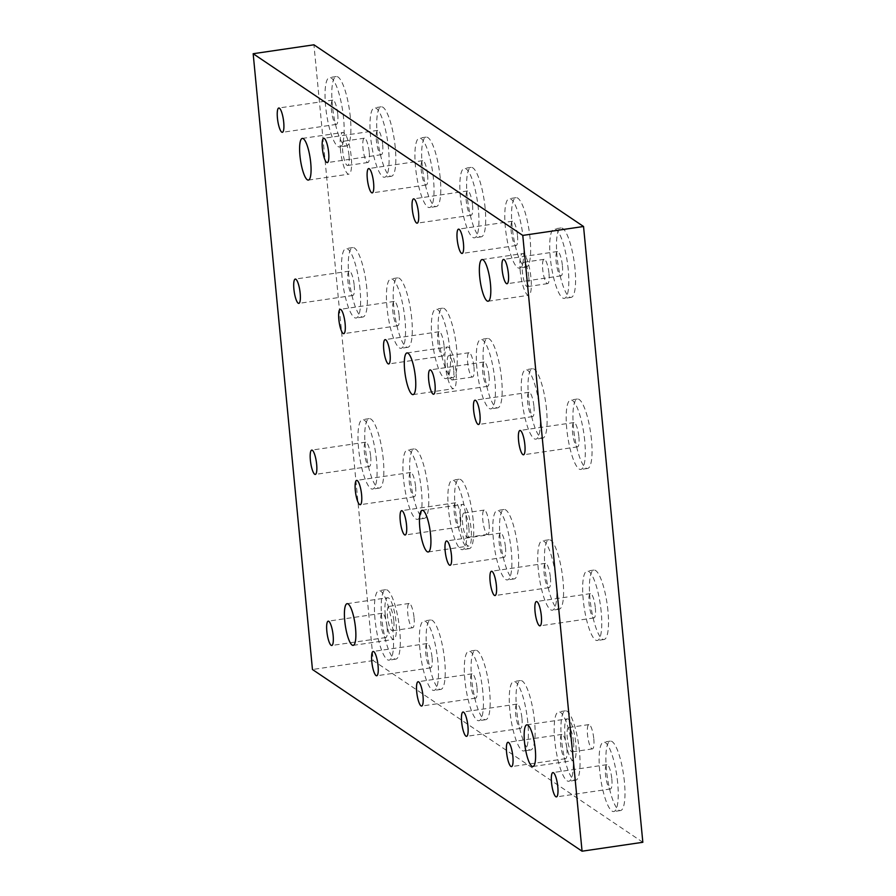 <?xml version="1.0" encoding="UTF-8"?>
<svg xmlns="http://www.w3.org/2000/svg" width="896" height="896" viewBox="0 0 896 896"><rect width="100%" height="100%" fill="white"/><g stroke="black" fill="none" stroke-linecap="round" stroke-linejoin="round"><path stroke-width="0.67" stroke-dasharray="4.48 3.36" d="M460.309 521.562A21.056 4.917 81.7 0 1 462.65 504.37A21.056 4.917 81.7 0 1 470.568 524.485A21.056 4.917 81.7 0 1 468.765 546.034A21.056 4.917 81.7 0 1 460.309 521.562M468.854 527.318A12.286 2.867 -98.3 0 0 463.926 513.05A12.286 2.867 -98.3 0 0 462.874 525.616A12.286 2.867 -98.3 0 0 467.488 537.354A12.286 2.867 -98.3 0 0 468.854 527.318M445.155 364.202A21.056 4.917 81.7 0 1 447.496 346.998A21.056 4.917 81.7 0 1 455.414 367.114A21.056 4.917 81.7 0 1 453.611 388.662A21.056 4.917 81.7 0 1 445.155 364.202M453.701 369.947A12.286 2.867 -98.3 0 0 448.773 355.678A12.286 2.867 -98.3 0 0 447.72 368.245A12.286 2.867 -98.3 0 0 452.334 379.982A12.286 2.867 -98.3 0 0 453.701 369.947M385.269 614.947A21.056 4.917 81.7 0 1 387.61 597.744A21.056 4.917 81.7 0 1 395.517 617.87A21.056 4.917 81.7 0 1 393.714 639.408A21.056 4.917 81.7 0 1 385.269 614.947M393.803 620.704A12.286 2.867 -98.3 0 0 388.875 606.424A12.286 2.867 -98.3 0 0 387.822 618.99A12.286 2.867 -98.3 0 0 392.437 630.728A12.286 2.867 -98.3 0 0 393.803 620.704M340.469 149.688A21.056 4.917 81.7 0 1 342.81 132.485A21.056 4.917 81.7 0 1 350.728 152.6A21.056 4.917 81.7 0 1 348.914 174.149A21.056 4.917 81.7 0 1 340.469 149.688M349.003 155.434A12.286 2.867 -98.3 0 0 344.075 141.165A12.286 2.867 -98.3 0 0 343.022 153.731A12.286 2.867 -98.3 0 0 347.637 165.469A12.286 2.867 -98.3 0 0 349.003 155.434M565.006 736.075A21.056 4.917 81.7 0 1 567.347 718.883A21.056 4.917 81.7 0 1 575.266 738.998A21.056 4.917 81.7 0 1 573.451 760.547A21.056 4.917 81.7 0 1 565.006 736.075M573.541 741.832A12.286 2.867 -98.3 0 0 568.613 727.563A12.286 2.867 -98.3 0 0 567.56 740.13A12.286 2.867 -98.3 0 0 572.186 751.867A12.286 2.867 -98.3 0 0 573.541 741.832M520.206 270.816A21.056 4.917 81.7 0 1 522.547 253.613A21.056 4.917 81.7 0 1 530.466 273.739A21.056 4.917 81.7 0 1 528.651 295.288A21.056 4.917 81.7 0 1 520.206 270.816M528.741 276.573A12.286 2.867 -98.3 0 0 523.813 262.304A12.286 2.867 -98.3 0 0 522.76 274.87A12.286 2.867 -98.3 0 0 527.386 286.608A12.286 2.867 -98.3 0 0 528.741 276.573M617.669 782.88A35.09 8.187 -98.3 0 0 603.59 742.101A35.09 8.187 -98.3 0 0 600.566 778.008A35.09 8.187 -98.3 0 0 613.771 811.541A35.09 8.187 -98.3 0 0 617.669 782.88M624.411 781.894A35.09 8.187 -98.3 0 0 610.344 741.115A35.09 8.187 -98.3 0 0 607.32 777.022A35.09 8.187 -98.3 0 0 620.525 810.555A35.09 8.187 -98.3 0 0 624.411 781.894M611.822 778.938A12.286 2.867 81.7 0 1 610.456 788.973A12.286 2.867 81.7 0 1 605.842 777.235A12.286 2.867 81.7 0 1 606.894 764.669A12.286 2.867 81.7 0 1 611.822 778.938M601.194 611.822A35.09 8.187 -98.3 0 0 587.115 571.043A35.09 8.187 -98.3 0 0 584.102 606.962A35.09 8.187 -98.3 0 0 597.296 640.494A35.09 8.187 -98.3 0 0 601.194 611.822M607.947 610.837A35.09 8.187 -98.3 0 0 593.869 570.058A35.09 8.187 -98.3 0 0 590.856 605.965A35.09 8.187 -98.3 0 0 604.05 639.498A35.09 8.187 -98.3 0 0 607.947 610.837M595.347 607.891A12.286 2.867 81.7 0 1 593.992 617.926A12.286 2.867 81.7 0 1 589.366 606.189A12.286 2.867 81.7 0 1 590.43 593.622A12.286 2.867 81.7 0 1 595.347 607.891M584.718 440.776A35.09 8.187 -98.3 0 0 570.64 399.997A35.09 8.187 -98.3 0 0 567.627 435.904A35.09 8.187 -98.3 0 0 580.832 469.437A35.09 8.187 -98.3 0 0 584.718 440.776M591.472 439.779A35.09 8.187 -98.3 0 0 577.394 399.011A35.09 8.187 -98.3 0 0 574.381 434.918A35.09 8.187 -98.3 0 0 587.574 468.451A35.09 8.187 -98.3 0 0 591.472 439.779M578.883 436.834A12.286 2.867 81.7 0 1 577.517 446.869A12.286 2.867 81.7 0 1 572.902 435.131A12.286 2.867 81.7 0 1 573.955 422.565A12.286 2.867 81.7 0 1 578.883 436.834M568.254 269.718A35.09 8.187 -98.3 0 0 554.176 228.939A35.09 8.187 -98.3 0 0 551.163 264.858A35.09 8.187 -98.3 0 0 564.357 298.39A35.09 8.187 -98.3 0 0 568.254 269.718M575.008 268.733A35.09 8.187 -98.3 0 0 560.93 227.954A35.09 8.187 -98.3 0 0 557.917 263.861A35.09 8.187 -98.3 0 0 571.11 297.394A35.09 8.187 -98.3 0 0 575.008 268.733M562.408 265.787A12.286 2.867 81.7 0 1 561.053 275.822A12.286 2.867 81.7 0 1 556.427 264.085A12.286 2.867 81.7 0 1 557.48 251.518A12.286 2.867 81.7 0 1 562.408 265.787M523.32 239.434A35.09 8.187 -98.3 0 0 509.242 198.654A35.09 8.187 -98.3 0 0 506.229 234.573A35.09 8.187 -98.3 0 0 519.422 268.106A35.09 8.187 -98.3 0 0 523.32 239.434M530.074 238.448A35.09 8.187 -98.3 0 0 515.995 197.669A35.09 8.187 -98.3 0 0 512.982 233.576A35.09 8.187 -98.3 0 0 526.176 267.109A35.09 8.187 -98.3 0 0 530.074 238.448M517.474 235.502A12.286 2.867 81.7 0 1 516.107 245.538A12.286 2.867 81.7 0 1 511.493 233.8A12.286 2.867 81.7 0 1 512.546 221.234A12.286 2.867 81.7 0 1 517.474 235.502M539.784 410.491A35.09 8.187 -98.3 0 0 525.706 369.712A35.09 8.187 -98.3 0 0 522.693 405.619A35.09 8.187 -98.3 0 0 535.886 439.152A35.09 8.187 -98.3 0 0 539.784 410.491M546.538 409.506A35.09 8.187 -98.3 0 0 532.459 368.726A35.09 8.187 -98.3 0 0 529.446 404.634A35.09 8.187 -98.3 0 0 542.64 438.166A35.09 8.187 -98.3 0 0 546.538 409.506M533.949 406.549A12.286 2.867 81.7 0 1 532.582 416.584A12.286 2.867 81.7 0 1 527.968 404.846A12.286 2.867 81.7 0 1 529.021 392.28A12.286 2.867 81.7 0 1 533.949 406.549M556.259 581.549A35.09 8.187 -98.3 0 0 542.181 540.77A35.09 8.187 -98.3 0 0 539.168 576.677A35.09 8.187 -98.3 0 0 552.362 610.21A35.09 8.187 -98.3 0 0 556.259 581.549M563.013 580.552A35.09 8.187 -98.3 0 0 548.934 539.773A35.09 8.187 -98.3 0 0 545.922 575.68A35.09 8.187 -98.3 0 0 559.115 609.224A35.09 8.187 -98.3 0 0 563.013 580.552M550.413 577.606A12.286 2.867 81.7 0 1 549.058 587.642A12.286 2.867 81.7 0 1 544.432 575.904A12.286 2.867 81.7 0 1 545.485 563.338A12.286 2.867 81.7 0 1 550.413 577.606M572.734 752.595A35.09 8.187 -98.3 0 0 558.656 711.816A35.09 8.187 -98.3 0 0 555.632 747.723A35.09 8.187 -98.3 0 0 568.837 781.256A35.09 8.187 -98.3 0 0 572.734 752.595M579.477 751.61A35.09 8.187 -98.3 0 0 565.41 710.83A35.09 8.187 -98.3 0 0 562.386 746.738A35.09 8.187 -98.3 0 0 575.59 780.27A35.09 8.187 -98.3 0 0 579.477 751.61M566.888 748.664A12.286 2.867 81.7 0 1 565.522 758.688A12.286 2.867 81.7 0 1 560.907 746.95A12.286 2.867 81.7 0 1 561.96 734.384A12.286 2.867 81.7 0 1 566.888 748.664M527.789 722.31A35.09 8.187 -98.3 0 0 513.722 681.531A35.09 8.187 -98.3 0 0 510.698 717.438A35.09 8.187 -98.3 0 0 523.902 750.982A35.09 8.187 -98.3 0 0 527.789 722.31M534.542 721.325A35.09 8.187 -98.3 0 0 520.464 680.546A35.09 8.187 -98.3 0 0 517.451 716.453A35.09 8.187 -98.3 0 0 530.645 749.986A35.09 8.187 -98.3 0 0 534.542 721.325M521.954 718.379A12.286 2.867 81.7 0 1 520.587 728.403A12.286 2.867 81.7 0 1 515.973 716.677A12.286 2.867 81.7 0 1 517.026 704.099A12.286 2.867 81.7 0 1 521.954 718.379M511.325 551.264A35.09 8.187 -98.3 0 0 497.246 510.485A35.09 8.187 -98.3 0 0 494.234 546.392A35.09 8.187 -98.3 0 0 507.427 579.925A35.09 8.187 -98.3 0 0 511.325 551.264M518.078 550.267A35.09 8.187 -98.3 0 0 504 509.488A35.09 8.187 -98.3 0 0 500.987 545.406A35.09 8.187 -98.3 0 0 514.181 578.939A35.09 8.187 -98.3 0 0 518.078 550.267M505.478 547.322A12.286 2.867 81.7 0 1 504.123 557.357A12.286 2.867 81.7 0 1 499.498 545.619A12.286 2.867 81.7 0 1 500.55 533.053A12.286 2.867 81.7 0 1 505.478 547.322M494.85 380.206A35.09 8.187 -98.3 0 0 480.771 339.427A35.09 8.187 -98.3 0 0 477.758 375.334A35.09 8.187 -98.3 0 0 490.952 408.878A35.09 8.187 -98.3 0 0 494.85 380.206M501.603 379.221A35.09 8.187 -98.3 0 0 487.525 338.442A35.09 8.187 -98.3 0 0 484.512 374.349A35.09 8.187 -98.3 0 0 497.706 407.882A35.09 8.187 -98.3 0 0 501.603 379.221M489.014 376.275A12.286 2.867 81.7 0 1 487.648 386.299A12.286 2.867 81.7 0 1 483.034 374.562A12.286 2.867 81.7 0 1 484.086 361.995A12.286 2.867 81.7 0 1 489.014 376.275M478.386 209.16A35.09 8.187 -98.3 0 0 464.307 168.381A35.09 8.187 -98.3 0 0 461.294 204.288A35.09 8.187 -98.3 0 0 474.488 237.821A35.09 8.187 -98.3 0 0 478.386 209.16M485.139 208.163A35.09 8.187 -98.3 0 0 471.061 167.384A35.09 8.187 -98.3 0 0 468.048 203.302A35.09 8.187 -98.3 0 0 481.242 236.835A35.09 8.187 -98.3 0 0 485.139 208.163M472.539 205.218A12.286 2.867 81.7 0 1 471.173 215.253A12.286 2.867 81.7 0 1 466.558 203.515A12.286 2.867 81.7 0 1 467.611 190.949A12.286 2.867 81.7 0 1 472.539 205.218M433.451 178.875A35.09 8.187 -98.3 0 0 419.373 138.096A35.09 8.187 -98.3 0 0 416.36 174.003A35.09 8.187 -98.3 0 0 429.554 207.536A35.09 8.187 -98.3 0 0 433.451 178.875M440.205 177.878A35.09 8.187 -98.3 0 0 426.126 137.099A35.09 8.187 -98.3 0 0 423.102 173.018A35.09 8.187 -98.3 0 0 436.307 206.55A35.09 8.187 -98.3 0 0 440.205 177.878M427.605 174.933A12.286 2.867 81.7 0 1 426.238 184.968A12.286 2.867 81.7 0 1 421.624 173.23A12.286 2.867 81.7 0 1 422.677 160.664A12.286 2.867 81.7 0 1 427.605 174.933M449.915 349.922A35.09 8.187 -98.3 0 0 435.837 309.142A35.09 8.187 -98.3 0 0 432.824 345.061A35.09 8.187 -98.3 0 0 446.018 378.594A35.09 8.187 -98.3 0 0 449.915 349.922M456.669 348.936A35.09 8.187 -98.3 0 0 442.59 308.157A35.09 8.187 -98.3 0 0 439.578 344.064A35.09 8.187 -98.3 0 0 452.771 377.597A35.09 8.187 -98.3 0 0 456.669 348.936M444.08 345.99A12.286 2.867 81.7 0 1 442.714 356.014A12.286 2.867 81.7 0 1 438.099 344.288A12.286 2.867 81.7 0 1 439.152 331.71A12.286 2.867 81.7 0 1 444.08 345.99M466.39 520.979A35.09 8.187 -98.3 0 0 452.312 480.2A35.09 8.187 -98.3 0 0 449.299 516.107A35.09 8.187 -98.3 0 0 462.493 549.64A35.09 8.187 -98.3 0 0 466.39 520.979M473.144 519.982A35.09 8.187 -98.3 0 0 459.066 479.203A35.09 8.187 -98.3 0 0 456.053 515.122A35.09 8.187 -98.3 0 0 469.246 548.654A35.09 8.187 -98.3 0 0 473.144 519.982M460.544 517.037A12.286 2.867 81.7 0 1 459.189 527.072A12.286 2.867 81.7 0 1 454.563 515.334A12.286 2.867 81.7 0 1 455.616 502.768A12.286 2.867 81.7 0 1 460.544 517.037M482.854 692.026A35.09 8.187 -98.3 0 0 468.776 651.246A35.09 8.187 -98.3 0 0 465.763 687.165A35.09 8.187 -98.3 0 0 478.968 720.698A35.09 8.187 -98.3 0 0 482.854 692.026M489.608 691.04A35.09 8.187 -98.3 0 0 475.53 650.261A35.09 8.187 -98.3 0 0 472.517 686.168A35.09 8.187 -98.3 0 0 485.71 719.701A35.09 8.187 -98.3 0 0 489.608 691.04M477.019 688.094A12.286 2.867 81.7 0 1 475.653 698.13A12.286 2.867 81.7 0 1 471.038 686.392A12.286 2.867 81.7 0 1 472.091 673.814A12.286 2.867 81.7 0 1 477.019 688.094M437.92 661.741A35.09 8.187 -98.3 0 0 423.842 620.962A35.09 8.187 -98.3 0 0 420.829 656.88A35.09 8.187 -98.3 0 0 434.022 690.413A35.09 8.187 -98.3 0 0 437.92 661.741M444.674 660.755A35.09 8.187 -98.3 0 0 430.595 619.976A35.09 8.187 -98.3 0 0 427.582 655.883A35.09 8.187 -98.3 0 0 440.776 689.416A35.09 8.187 -98.3 0 0 444.674 660.755M432.085 657.81A12.286 2.867 81.7 0 1 430.718 667.845A12.286 2.867 81.7 0 1 426.104 656.107A12.286 2.867 81.7 0 1 427.157 643.541A12.286 2.867 81.7 0 1 432.085 657.81M421.456 490.694A35.09 8.187 -98.3 0 0 407.378 449.915A35.09 8.187 -98.3 0 0 404.365 485.822A35.09 8.187 -98.3 0 0 417.558 519.355A35.09 8.187 -98.3 0 0 421.456 490.694M428.21 489.698A35.09 8.187 -98.3 0 0 414.131 448.918A35.09 8.187 -98.3 0 0 411.118 484.837A35.09 8.187 -98.3 0 0 424.312 518.37A35.09 8.187 -98.3 0 0 428.21 489.698M415.61 486.752A12.286 2.867 81.7 0 1 414.243 496.787A12.286 2.867 81.7 0 1 409.629 485.05A12.286 2.867 81.7 0 1 410.682 472.483A12.286 2.867 81.7 0 1 415.61 486.752M404.981 319.637A35.09 8.187 -98.3 0 0 390.902 278.858A35.09 8.187 -98.3 0 0 387.89 314.776A35.09 8.187 -98.3 0 0 401.083 348.309A35.09 8.187 -98.3 0 0 404.981 319.637M411.734 318.651A35.09 8.187 -98.3 0 0 397.656 277.872A35.09 8.187 -98.3 0 0 394.643 313.779A35.09 8.187 -98.3 0 0 407.837 347.312A35.09 8.187 -98.3 0 0 411.734 318.651M399.146 315.706A12.286 2.867 81.7 0 1 397.779 325.741A12.286 2.867 81.7 0 1 393.165 314.003A12.286 2.867 81.7 0 1 394.218 301.426A12.286 2.867 81.7 0 1 399.146 315.706M388.517 148.59A35.09 8.187 -98.3 0 0 374.438 107.811A35.09 8.187 -98.3 0 0 371.426 143.718A35.09 8.187 -98.3 0 0 384.619 177.251A35.09 8.187 -98.3 0 0 388.517 148.59M395.27 147.594A35.09 8.187 -98.3 0 0 381.192 106.814A35.09 8.187 -98.3 0 0 378.168 142.733A35.09 8.187 -98.3 0 0 391.373 176.266A35.09 8.187 -98.3 0 0 395.27 147.594M382.67 144.648A12.286 2.867 81.7 0 1 381.304 154.683A12.286 2.867 81.7 0 1 376.69 142.946A12.286 2.867 81.7 0 1 377.742 130.379A12.286 2.867 81.7 0 1 382.67 144.648M343.582 118.306A35.09 8.187 -98.3 0 0 329.504 77.526A35.09 8.187 -98.3 0 0 326.48 113.434A35.09 8.187 -98.3 0 0 339.685 146.966A35.09 8.187 -98.3 0 0 343.582 118.306M350.336 117.309A35.09 8.187 -98.3 0 0 336.258 76.541A35.09 8.187 -98.3 0 0 333.234 112.448A35.09 8.187 -98.3 0 0 346.438 145.981A35.09 8.187 -98.3 0 0 350.336 117.309M337.736 114.363A12.286 2.867 81.7 0 1 336.37 124.398A12.286 2.867 81.7 0 1 331.755 112.661A12.286 2.867 81.7 0 1 332.808 100.094A12.286 2.867 81.7 0 1 337.736 114.363M360.046 289.352A35.09 8.187 -98.3 0 0 345.968 248.573A35.09 8.187 -98.3 0 0 342.955 284.491A35.09 8.187 -98.3 0 0 356.149 318.024A35.09 8.187 -98.3 0 0 360.046 289.352M366.8 288.366A35.09 8.187 -98.3 0 0 352.722 247.587A35.09 8.187 -98.3 0 0 349.709 283.494A35.09 8.187 -98.3 0 0 362.902 317.027A35.09 8.187 -98.3 0 0 366.8 288.366M354.211 285.421A12.286 2.867 81.7 0 1 352.845 295.456A12.286 2.867 81.7 0 1 348.219 283.718A12.286 2.867 81.7 0 1 349.283 271.152A12.286 2.867 81.7 0 1 354.211 285.421M376.522 460.41A35.09 8.187 -98.3 0 0 362.443 419.63A35.09 8.187 -98.3 0 0 359.43 455.538A35.09 8.187 -98.3 0 0 372.624 489.07A35.09 8.187 -98.3 0 0 376.522 460.41M383.275 459.424A35.09 8.187 -98.3 0 0 369.197 418.645A35.09 8.187 -98.3 0 0 366.184 454.552A35.09 8.187 -98.3 0 0 379.378 488.085A35.09 8.187 -98.3 0 0 383.275 459.424M370.675 456.467A12.286 2.867 81.7 0 1 369.309 466.502A12.286 2.867 81.7 0 1 364.694 454.765A12.286 2.867 81.7 0 1 365.747 442.198A12.286 2.867 81.7 0 1 370.675 456.467M392.986 631.456A35.09 8.187 -98.3 0 0 378.907 590.677A35.09 8.187 -98.3 0 0 375.894 626.595A35.09 8.187 -98.3 0 0 389.088 660.128A35.09 8.187 -98.3 0 0 392.986 631.456M399.739 630.47A35.09 8.187 -98.3 0 0 385.661 589.691A35.09 8.187 -98.3 0 0 382.648 625.598A35.09 8.187 -98.3 0 0 395.842 659.131A35.09 8.187 -98.3 0 0 399.739 630.47M387.15 627.525A12.286 2.867 81.7 0 1 385.784 637.56A12.286 2.867 81.7 0 1 381.17 625.822A12.286 2.867 81.7 0 1 382.222 613.256A12.286 2.867 81.7 0 1 387.15 627.525M414.064 617.725A12.286 2.867 81.7 0 1 412.698 627.76A12.286 2.867 81.7 0 1 408.083 616.022A12.286 2.867 81.7 0 1 409.136 603.456A12.286 2.867 81.7 0 1 414.064 617.725M593.802 738.864A12.286 2.867 81.7 0 1 592.435 748.899A12.286 2.867 81.7 0 1 587.821 737.162A12.286 2.867 81.7 0 1 588.874 724.595A12.286 2.867 81.7 0 1 593.802 738.864M473.95 366.979A12.286 2.867 81.7 0 1 472.595 377.014A12.286 2.867 81.7 0 1 467.97 365.277A12.286 2.867 81.7 0 1 469.034 352.71A12.286 2.867 81.7 0 1 473.95 366.979M489.104 524.35A12.286 2.867 81.7 0 1 487.749 534.386A12.286 2.867 81.7 0 1 483.123 522.648A12.286 2.867 81.7 0 1 484.176 510.082A12.286 2.867 81.7 0 1 489.104 524.35M549.002 273.605A12.286 2.867 81.7 0 1 547.635 283.629A12.286 2.867 81.7 0 1 543.021 271.902A12.286 2.867 81.7 0 1 544.074 259.325A12.286 2.867 81.7 0 1 549.002 273.605M369.264 152.466A12.286 2.867 81.7 0 1 367.898 162.501A12.286 2.867 81.7 0 1 363.283 150.763A12.286 2.867 81.7 0 1 364.336 138.197A12.286 2.867 81.7 0 1 369.264 152.466M642.835 842.285L373.229 660.587L313.936 44.8M373.229 660.587L312.458 669.502M428.243 551.97L468.765 546.034M422.139 510.306L462.65 504.37M413.09 394.61L453.611 388.662M406.986 352.934L447.496 346.998M353.203 645.355L393.714 639.408M347.088 603.68L387.61 597.744M308.403 180.085L348.914 174.149M302.288 138.421L342.81 132.485M532.941 766.483L573.451 760.547M526.826 724.819L567.347 718.883M488.141 301.224L528.651 295.288M482.026 259.56L522.547 253.613M610.344 741.115L603.59 742.101M620.525 810.555L613.771 811.541M593.869 570.058L587.115 571.043M604.05 639.498L597.296 640.494M577.394 399.011L570.64 399.997M587.574 468.451L580.832 469.437M560.93 227.954L554.176 228.939M571.11 297.394L564.357 298.39M515.995 197.669L509.242 198.654M526.176 267.109L519.422 268.106M532.459 368.726L525.706 369.712M542.64 438.166L535.886 439.152M548.934 539.773L542.181 540.77M559.115 609.224L552.362 610.21M565.41 710.83L558.656 711.816M575.59 780.27L568.837 781.256M520.464 680.546L513.722 681.531M530.645 749.986L523.902 750.982M504 509.488L497.246 510.485M514.181 578.939L507.427 579.925M487.525 338.442L480.771 339.427M497.706 407.882L490.952 408.878M471.061 167.384L464.307 168.381M481.242 236.835L474.488 237.821M426.126 137.099L419.373 138.096M436.307 206.55L429.554 207.536M442.59 308.157L435.837 309.142M452.771 377.597L446.018 378.594M459.066 479.203L452.312 480.2M469.246 548.654L462.493 549.64M475.53 650.261L468.776 651.246M485.71 719.701L478.968 720.698M430.595 619.976L423.842 620.962M440.776 689.416L434.022 690.413M414.131 448.918L407.378 449.915M424.312 518.37L417.558 519.355M397.656 277.872L390.902 278.858M407.837 347.312L401.083 348.309M381.192 106.814L374.438 107.811M391.373 176.266L384.619 177.251M336.258 76.541L329.504 77.526M346.438 145.981L339.685 146.966M352.722 247.587L345.968 248.573M362.902 317.027L356.149 318.024M369.197 418.645L362.443 419.63M379.378 488.085L372.624 489.07M385.661 589.691L378.907 590.677M395.842 659.131L389.088 660.128M484.086 361.995L430.069 369.914M487.648 386.299L433.63 394.229M409.136 603.456L388.875 606.424M412.698 627.76L392.437 630.728M439.152 331.71L385.134 339.629M442.714 356.014L388.696 363.944M394.218 301.426L340.189 309.355M397.779 325.741L343.762 333.659M588.874 724.595L568.613 727.563M592.435 748.899L572.186 751.867M557.48 251.518L503.462 259.437M561.053 275.822L507.024 283.741M573.955 422.565L519.938 430.483M577.517 446.869L523.499 454.787M590.43 593.622L536.402 601.541M593.992 617.926L539.963 625.845M606.894 764.669L552.877 772.587M610.456 788.973L556.438 796.891M332.808 100.094L278.79 108.013M336.37 124.398L282.352 132.317M349.283 271.152L295.254 279.07M352.845 295.456L298.827 303.374M365.747 442.198L311.73 450.117M369.309 466.502L315.291 474.421M382.222 613.256L328.205 621.174M385.784 637.56L331.766 645.478M377.742 130.379L323.725 138.298M381.304 154.683L327.286 162.602M422.677 160.664L368.659 168.582M426.238 184.968L372.221 192.886M467.611 190.949L413.594 198.867M471.173 215.253L417.155 223.171M512.546 221.234L458.528 229.152M516.107 245.538L462.09 253.456M561.96 734.384L507.942 742.302M565.522 758.688L511.504 766.606M517.026 704.099L463.008 712.018M520.587 728.403L466.57 736.333M427.157 643.541L373.139 651.459M430.718 667.845L376.701 675.763M472.091 673.814L418.074 681.744M475.653 698.13L421.635 706.048M545.485 563.338L491.467 571.256M549.058 587.642L495.029 595.56M500.55 533.053L446.533 540.971M504.123 557.357L450.094 565.275M455.616 502.768L401.598 510.686M459.189 527.072L405.16 534.99M529.021 392.28L475.003 400.198M532.582 416.584L478.565 424.502M410.682 472.483L356.664 480.402M414.243 496.787L360.226 504.706M469.034 352.71L448.773 355.678M472.595 377.014L452.334 379.982M484.176 510.082L463.926 513.05M487.749 534.386L467.488 537.354M544.074 259.325L523.813 262.304M547.635 283.629L527.386 286.608M364.336 138.197L344.075 141.165M367.898 162.501L347.637 165.469"/><path stroke-width="1.34" d="M419.798 527.509A21.056 4.917 81.7 0 1 422.139 510.306A21.056 4.917 81.7 0 1 430.058 530.421A21.056 4.917 81.7 0 1 428.243 551.97A21.056 4.917 81.7 0 1 419.798 527.509M404.645 370.138A21.056 4.917 81.7 0 1 406.986 352.934A21.056 4.917 81.7 0 1 414.904 373.061A21.056 4.917 81.7 0 1 413.09 394.61A21.056 4.917 81.7 0 1 404.645 370.138M344.747 620.883A21.056 4.917 81.7 0 1 347.088 603.68A21.056 4.917 81.7 0 1 355.006 623.806A21.056 4.917 81.7 0 1 353.203 645.355A21.056 4.917 81.7 0 1 344.747 620.883M299.947 155.624A21.056 4.917 81.7 0 1 302.288 138.421A21.056 4.917 81.7 0 1 310.206 158.547A21.056 4.917 81.7 0 1 308.403 180.085A21.056 4.917 81.7 0 1 299.947 155.624M524.496 742.022A21.056 4.917 81.7 0 1 526.826 724.819A21.056 4.917 81.7 0 1 534.744 744.946A21.056 4.917 81.7 0 1 532.941 766.483A21.056 4.917 81.7 0 1 524.496 742.022M479.696 276.752A21.056 4.917 81.7 0 1 482.026 259.56A21.056 4.917 81.7 0 1 489.944 279.675A21.056 4.917 81.7 0 1 488.141 301.224A21.056 4.917 81.7 0 1 479.696 276.752M434.997 384.194A12.286 2.867 81.7 0 1 433.63 394.229A12.286 2.867 81.7 0 1 429.005 382.491A12.286 2.867 81.7 0 1 430.069 369.914A12.286 2.867 81.7 0 1 434.997 384.194M390.051 353.909A12.286 2.867 81.7 0 1 388.696 363.944A12.286 2.867 81.7 0 1 384.07 352.206A12.286 2.867 81.7 0 1 385.134 339.629A12.286 2.867 81.7 0 1 390.051 353.909M345.117 323.624A12.286 2.867 81.7 0 1 343.762 333.659A12.286 2.867 81.7 0 1 339.136 321.922A12.286 2.867 81.7 0 1 340.189 309.355A12.286 2.867 81.7 0 1 345.117 323.624M508.39 273.706A12.286 2.867 81.7 0 1 507.024 283.741A12.286 2.867 81.7 0 1 502.41 272.003A12.286 2.867 81.7 0 1 503.462 259.437A12.286 2.867 81.7 0 1 508.39 273.706M524.866 444.763A12.286 2.867 81.7 0 1 523.499 454.787A12.286 2.867 81.7 0 1 518.874 443.05A12.286 2.867 81.7 0 1 519.938 430.483A12.286 2.867 81.7 0 1 524.866 444.763M541.33 615.81A12.286 2.867 81.7 0 1 539.963 625.845A12.286 2.867 81.7 0 1 535.349 614.107A12.286 2.867 81.7 0 1 536.402 601.541A12.286 2.867 81.7 0 1 541.33 615.81M557.805 786.867A12.286 2.867 81.7 0 1 556.438 796.891A12.286 2.867 81.7 0 1 551.824 785.154A12.286 2.867 81.7 0 1 552.877 772.587A12.286 2.867 81.7 0 1 557.805 786.867M283.718 122.293A12.286 2.867 81.7 0 1 282.352 132.317A12.286 2.867 81.7 0 1 277.738 120.579A12.286 2.867 81.7 0 1 278.79 108.013A12.286 2.867 81.7 0 1 283.718 122.293M300.182 293.339A12.286 2.867 81.7 0 1 298.827 303.374A12.286 2.867 81.7 0 1 294.202 291.637A12.286 2.867 81.7 0 1 295.254 279.07A12.286 2.867 81.7 0 1 300.182 293.339M316.658 464.397A12.286 2.867 81.7 0 1 315.291 474.421A12.286 2.867 81.7 0 1 310.677 462.683A12.286 2.867 81.7 0 1 311.73 450.117A12.286 2.867 81.7 0 1 316.658 464.397M333.133 635.443A12.286 2.867 81.7 0 1 331.766 645.478A12.286 2.867 81.7 0 1 327.141 633.741A12.286 2.867 81.7 0 1 328.205 621.174A12.286 2.867 81.7 0 1 333.133 635.443M328.653 152.566A12.286 2.867 81.7 0 1 327.286 162.602A12.286 2.867 81.7 0 1 322.672 150.864A12.286 2.867 81.7 0 1 323.725 138.298A12.286 2.867 81.7 0 1 328.653 152.566M373.587 182.851A12.286 2.867 81.7 0 1 372.221 192.886A12.286 2.867 81.7 0 1 367.606 181.149A12.286 2.867 81.7 0 1 368.659 168.582A12.286 2.867 81.7 0 1 373.587 182.851M418.522 213.136A12.286 2.867 81.7 0 1 417.155 223.171A12.286 2.867 81.7 0 1 412.541 211.434A12.286 2.867 81.7 0 1 413.594 198.867A12.286 2.867 81.7 0 1 418.522 213.136M463.456 243.421A12.286 2.867 81.7 0 1 462.09 253.456A12.286 2.867 81.7 0 1 457.475 241.718A12.286 2.867 81.7 0 1 458.528 229.152A12.286 2.867 81.7 0 1 463.456 243.421M512.87 756.582A12.286 2.867 81.7 0 1 511.504 766.606A12.286 2.867 81.7 0 1 506.89 754.88A12.286 2.867 81.7 0 1 507.942 742.302A12.286 2.867 81.7 0 1 512.87 756.582M467.936 726.298A12.286 2.867 81.7 0 1 466.57 736.333A12.286 2.867 81.7 0 1 461.955 724.595A12.286 2.867 81.7 0 1 463.008 712.018A12.286 2.867 81.7 0 1 467.936 726.298M378.067 665.728A12.286 2.867 81.7 0 1 376.701 675.763A12.286 2.867 81.7 0 1 372.075 664.026A12.286 2.867 81.7 0 1 373.139 651.459A12.286 2.867 81.7 0 1 378.067 665.728M423.002 696.013A12.286 2.867 81.7 0 1 421.635 706.048A12.286 2.867 81.7 0 1 417.01 694.31A12.286 2.867 81.7 0 1 418.074 681.744A12.286 2.867 81.7 0 1 423.002 696.013M496.395 585.525A12.286 2.867 81.7 0 1 495.029 595.56A12.286 2.867 81.7 0 1 490.414 583.822A12.286 2.867 81.7 0 1 491.467 571.256A12.286 2.867 81.7 0 1 496.395 585.525M451.461 555.24A12.286 2.867 81.7 0 1 450.094 565.275A12.286 2.867 81.7 0 1 445.48 553.538A12.286 2.867 81.7 0 1 446.533 540.971A12.286 2.867 81.7 0 1 451.461 555.24M406.526 524.955A12.286 2.867 81.7 0 1 405.16 534.99A12.286 2.867 81.7 0 1 400.546 523.253A12.286 2.867 81.7 0 1 401.598 510.686A12.286 2.867 81.7 0 1 406.526 524.955M479.931 414.478A12.286 2.867 81.7 0 1 478.565 424.502A12.286 2.867 81.7 0 1 473.939 412.765A12.286 2.867 81.7 0 1 475.003 400.198A12.286 2.867 81.7 0 1 479.931 414.478M361.592 494.67A12.286 2.867 81.7 0 1 360.226 504.706A12.286 2.867 81.7 0 1 355.611 492.968A12.286 2.867 81.7 0 1 356.664 480.402A12.286 2.867 81.7 0 1 361.592 494.67M253.165 53.715L312.458 669.502L582.064 851.2L522.771 235.413L253.165 53.715L313.936 44.8L583.542 226.498L522.771 235.413M583.542 226.498L642.835 842.285L582.064 851.2"/></g></svg>
